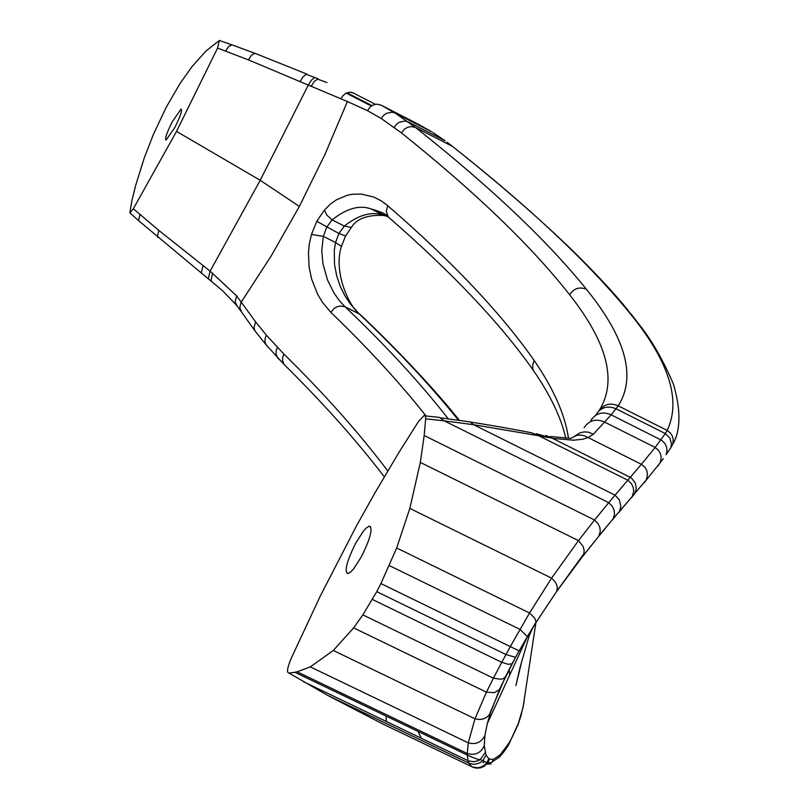 <?xml version="1.0" encoding="UTF-8"?>
<svg xmlns="http://www.w3.org/2000/svg" width="809" height="809" viewBox="0 0 809 809"><rect width="100%" height="100%" fill="white"/><g stroke="black" fill="none" stroke-linecap="round" stroke-linejoin="round"><path stroke-width="1.21" d="M208.965 279.095L208.358 278.62L210.107 271.157L236.683 295.912L255.523 321.739L266.353 335.138L283.838 354.018C324.601 394.084 359.236 433.068 387.754 470.949M241.719 312.355L239.788 307.471L241.031 302.445L271.278 255.816L299.36 206.406L260.205 180.296L176.534 131.392L133.333 208.762L129.895 212.868L131.806 200.935L135.821 184.917L144.326 157.775L153.457 134.264L166.128 107.455L180.053 83.458L192.127 66.49L205.901 51.119L219.34 40.46L217.56 48.075L176.534 131.392M318.554 79.029L315.51 77.715L313.862 78.058L311.212 80.384L308.32 85.076L347.405 101.529L324.884 154.58L299.36 206.406M347.405 101.529L367.428 110.651L381.292 118.559L401.416 132.868C475.47 192.229 531.533 246.179 569.607 294.709C607.579 342.864 617.398 381.504 599.075 410.638M536.478 375.022L533.323 370.33L532.777 368.237L532.737 364.606L534.122 360.42C500.983 313.103 452.17 261.499 387.663 205.628L381.059 200.733L373.748 197.042L361.431 194.079L352.208 194.271L347.233 195.252L336.413 199.823L330.466 204.06L324.358 210.128L316.794 221.312L338.89 233.488L335.563 242.528L323.327 236.37L326.664 227.319L332.084 219.876L326.957 215.234L324.358 210.128M426.08 416.028C399.636 382.566 367.893 348.001 330.841 312.345L322.407 302.263L317.532 294.041L311.647 279.145L309.099 267.061L308.451 252.519L309.331 243.913L311.475 234.428L316.794 221.312M515.586 657.242L499.204 689.824L494.329 692.676L486.442 692.16L474.974 718.796L468.3 742.844L467.278 753.523C475.207 755.697 480.859 753.088 484.237 745.696L486.057 755.191L482.872 760.612L480.101 762.705L475.904 764.131L472.709 764.202L468.927 763.17L471.637 766.598L382.617 723.893L473.356 767.417L476.804 768.166L480.586 767.822L484.197 766.275L487.817 762.735L491.862 762.503L493.207 759.459L489.485 759.044L487.837 762.715L486.957 762.533L488.778 758.63L489.485 759.044M505.615 676.516L512.087 663.704L508.345 664.331L501.752 662.318L493.399 678.185L362.857 614.88L376.721 591.662L505.959 654.532L501.752 662.318L372.383 599.449M360.126 314.388C349.589 307.875 332.995 272.137 341.418 246.411L335.563 242.528L334.309 250.102L334.471 264.078L336.766 276.203L340.407 286.74L345.028 295.973L350.418 304.032L359.236 313.912L345.119 306.833L339.335 300.594L334.127 293.232L327.514 279.985L322.943 263.704L321.76 250.8L323.327 236.37L311.475 234.428M353.624 627.875L333.318 650.476L474.974 718.796L478.756 719.484L482.781 719.08L486.431 717.492L489.172 714.974L505.352 676.971L503.228 678.64L500.7 679.257L493.399 678.185L486.442 692.16L353.624 627.875L362.857 614.88M172.317 121.694L181.085 109.073C182.48 110.196 180.387 116.334 174.825 127.468L166.067 140.068C164.692 138.926 166.775 132.797 172.317 121.694M307.147 74.206L255.017 53.323L251.629 54.992L248.373 59.876L308.32 85.076L260.205 180.296L210.107 271.157L158.797 230.383L133.333 208.762M387.946 216.64L384.002 215.477C372.322 211.007 359.095 214.527 344.321 226.055L338.89 233.488L345.585 235.965L341.398 246.492M388.593 217.206L371.028 208.904C359.611 204.748 346.636 208.409 332.084 219.876L344.321 226.055L351.349 227.45L345.625 235.884M236.683 295.912L235.095 301.686L237.249 306.227M416.453 123.251L381.019 105.099L395.085 113.048L415.492 127.438L411.255 126.548L407.665 127.266L404.409 129.187L401.416 132.868M351.409 92.307L353.371 93.035L349.7 92.165L345.494 93.5L342.804 95.867L340.963 98.799M248.373 59.876L217.55 48.075M387.663 205.628L386.298 211.26L388.148 216.812C386.732 214.395 381.019 211.756 371.028 208.904L384.002 215.477C367.67 214.597 356.799 218.582 351.369 227.43L351.794 226.945M377.661 212.271L380.766 212.029M432.835 132.504L445.102 140.766L408.232 121.886L405.178 121.026L399.312 122.23L396.309 124.495L394.256 127.347M447.155 142.283L452.433 146.358C528.034 206.073 586.292 260.619 627.218 309.989L631.556 314.59M375.376 104.31L353.371 93.035M361.471 556.592L353.846 568.555L350.964 571.761L347.971 573.662C344.058 571.7 346.616 561.567 355.667 543.254L363.281 531.291L366.174 528.065L369.187 526.153C373.121 528.055 370.542 538.197 361.471 556.592M527.286 636.744L536.074 622.091L534.779 618.207L529.541 613L551.586 578.132L578.475 540.614L594.534 520.015L424.179 435.515L425.716 418.273L425.443 416.21L424.179 415.482L418.718 421.155L399.373 451.725L375.386 492.115L356.496 525.86L320.243 596.132L290.836 659.153C287.155 668.345 286.558 672.977 289.035 673.068L294.901 672.289L467.309 755.08L468.067 760.703L468.805 761.006L473.922 761.734L478.453 760.571L480.313 759.499L485.167 752.734M480.101 759.641L479.899 759.499C478.695 759.782 474.499 758.316 467.309 755.07L467.278 753.523L297.115 671.804L294.901 672.289M297.115 671.804L310.302 666.879L333.318 650.476M515.748 656.878L515.505 657.343L505.959 654.532L510.307 646.593L380.928 583.582L376.721 591.662M380.928 583.582L396.673 547.986L409.829 508.416L420.326 462.414L424.179 435.515M534.122 360.42C553.649 388.826 565.107 414.795 568.484 438.306M515.616 657.191L527.337 636.622L519.975 629.382L389.402 565.633M535.831 622.788L556.693 591.328L535.942 622.556L519.125 650.82M556.4 591.824L583.016 555.823L597.821 537.429L582.51 556.622M598.276 536.873L613.111 518.822L598.953 535.851L600.268 531.291L599.803 527.367L598.073 523.686L594.534 520.015L608.732 502.662L444.212 420.842L425.696 418.819M612.302 520.025L619.451 511.369L620.877 506.545L619.37 499.911L615.062 495.138L627.824 480.202L538.683 435.727L473.609 424.715L444.212 420.842L439.469 417.373L425.291 415.937M618.572 512.653L632.264 496.453L619.451 511.359M631.303 497.889L634.873 493.429L636.279 488.505L635.328 483.094L631.354 477.907L552.628 438.397L573.52 440.187L582.662 439.257L588.062 437.598L593.401 434.18L611.149 414.825L618.248 405.845C610.421 402.467 603.908 404.187 598.7 410.982M499.982 688.56L490.547 712.557L487.402 723.307L484.925 735.371L484.237 745.696M486.057 755.191L488.778 758.63M493.207 759.459L500.104 754.868L508.75 743.42L505.322 749.882M508.901 744.341L511.258 738.981L508.75 743.42M511.258 738.981L518.326 723.458L523.049 707.379L536.094 621.352M522.563 647.291L522.169 645.42M529.076 635.874L533.212 626.935M536.276 433.715L552.628 438.397L545.883 435.475M515.505 657.333L519.085 650.861L510.307 646.593L529.541 613L396.673 547.986M570.982 438.286L576.868 435.323L580.902 435.04L584.755 435.889L641.416 464.285L627.824 480.202L631.445 483.721L633.225 487.433L633.7 491.538L632.264 496.453M632.274 496.443L646.27 479.879L647.483 474.782L646.866 470.717L645.016 467.248L641.416 464.285L655.148 447.438L604.687 422.126C596.182 418.314 589.336 420.144 584.138 427.627M663.35 458.683L660.174 462.738L661.216 457.783L660.508 453.889L658.647 450.502L655.148 447.438L665.322 433.553L616.053 408.798C607.761 405.299 601.077 407.21 596 414.532M646.27 479.879L644.247 482.801M382.617 723.893L327.655 695.396L289.035 673.078M504.331 749.852L503.673 752.097L499.375 757.133L492.368 761.765M386.348 721.486L386.035 716.046M459.482 420.427C430.398 384.022 389.139 341.813 362.129 316.309L359.236 313.912C397.846 350.519 430.944 385.984 458.551 420.296M448.307 418.86C420.184 382.839 385.782 345.504 345.119 306.833L340.801 305.984L337.161 306.732L333.854 308.664L330.841 312.345M212.615 273.118L210.977 280.703L211.624 281.219M509.731 675.303L509.215 669.235M139.937 214.466L138.612 220.675L139.188 221.17M157.947 237.462L157.371 236.966L158.797 230.383M202.988 265.686L201.279 273.027L201.876 273.503M256.564 333.005L254.754 330.426L254.077 327.726L255.523 321.739M277.345 347.395L276.122 350.924L276.091 354.029L277.406 357.578L279.56 359.843M286.416 366.79L284.07 364.465L282.634 360.844L282.624 357.659L283.838 354.018M267.941 347.01L265.797 344.25L264.998 341.449L265.109 338.496L266.353 335.138M225.62 51.078L228.725 46.437L232.011 44.859L254.865 53.303M300.139 81.476L302.991 76.845L306.207 74.317L315.409 77.694M417.596 123.828L431.743 131.827L395.085 113.048L392.062 112.178L386.257 113.391L383.304 115.677L381.292 118.559M381.019 105.099L376.903 104.159L373.414 104.887L370.259 106.869L367.428 110.651M569.607 294.709C573.864 288.388 579.466 286.568 586.414 289.258C547.359 240.769 490.385 186.828 415.492 127.438L452.433 146.358L454.86 148.269M311.212 86.341L314.155 81.648L317.553 79.12L326.907 82.528M565.734 438.205C561.304 417.919 550.504 395.298 533.323 370.33C500.791 323.964 452.403 272.795 388.148 216.812L391.02 219.34M586.414 289.258C625.873 337.95 636.491 376.812 618.248 405.845L667.162 430.428C681.805 399.676 668.487 359.52 627.218 309.989M371.371 105.999L346.201 93.106M420.326 462.414L578.475 540.614L583.188 546.591L584.138 550.322L583.835 553.831L556.693 591.328L557.381 587.84L556.653 584.705L554.923 581.59L551.586 578.132L409.829 508.416M619.451 511.369L613.111 518.812L614.527 514.069L614.071 510.024L612.322 506.292L608.732 502.662L615.062 495.138L473.609 424.715L470.231 421.944L440.774 417.859M548.745 437.679L538.683 435.727L531.604 432.795C526.578 431.763 497.474 426.191 470.525 422.086M666.12 454.688L666.98 451.038L666.616 447.195L665.069 443.716L661.823 440.379L611.149 414.825C602.745 411.174 595.98 413.045 590.843 420.447M631.596 314.671L639.98 325.511C652.357 341.287 663.522 360.885 673.482 384.315C685.82 426.434 673.361 442.826 672.855 443.959L673.219 439.267L672.228 435.839L670.368 432.977L667.162 430.428L665.322 433.553L669.983 438.205L671.46 444.141L670.823 447.721L666.131 454.668M672.855 443.959L670.418 448.408M660.174 462.738L657.757 466.176M593.401 434.18L588.487 432.188L584.24 431.885L580.023 432.815L575.33 435.768M430.995 737.636L432.815 738.516M421.337 738.273L418.071 731.437M530.532 633.326L530.643 631.121M515.505 657.343L512.249 663.451M486.785 764.07L491.002 763.959M499.386 757.103L500.104 754.868M310.302 666.879L468.3 742.844C476.026 744.826 481.577 742.338 484.925 735.371M472.345 766.993L477.219 767.771L480.93 767.094L484.308 765.274L486.957 762.533M524.111 701.899L521.117 715.247L517.922 725.046L508.204 745.514M503.683 752.077L498.708 757.79M303.749 681.845L468.067 760.703L468.927 763.17L327.655 695.396M483.034 762.847L484.328 761.491M235.995 304.71L222.505 290.643L138.612 220.675M240.556 310.605L236.056 304.811M384.275 476.825C356.587 440.521 323.185 403.064 284.07 364.465L266.131 344.877L255.047 331.033L240.546 310.605M129.895 212.868L138.622 220.675M219.745 40.602L231.829 44.839M451.24 145.408L452.484 146.378M628.391 310.696L621.545 302.455C609.47 288.206 593.351 271.116 573.176 251.205C539.188 218.349 499.75 184.037 454.86 148.28M346.919 92.772L371.978 105.605M487.372 723.458L527.842 635.773M530.451 631.435L520.025 667.496L515.899 685.587L522.22 659.537M525.921 639.919L526.163 638.584M670.823 447.721L672.855 443.969M646.017 480.384L660.154 462.758M570.851 438.407L550.312 436.526M487.402 723.307L490.355 713.012M486.897 762.614L482.872 760.612M508.204 745.524L503.673 752.117M482.761 760.723L480.313 759.499M370.795 526.942L369.187 526.153"/></g></svg>
